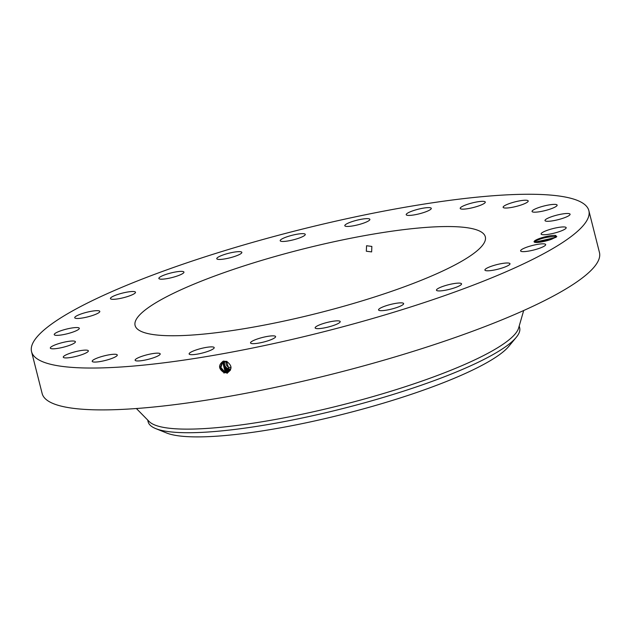 <?xml version="1.0" encoding="UTF-8"?>
<svg xmlns="http://www.w3.org/2000/svg" width="631" height="631" viewBox="0 0 631 631"><rect width="100%" height="100%" fill="white"/><g stroke="black" fill="none" stroke-linecap="round" stroke-linejoin="round"><path stroke-width="0.95" d="M359.544 322.228A287.436 52.381 -14.2 0 0 588.857 210.636A287.436 52.381 -14.2 0 0 260.863 240.072A287.436 52.381 -14.2 0 0 31.55 351.656A287.436 52.381 -14.2 0 0 359.544 322.228M31.55 351.656L42.143 393.515A287.436 52.381 -14.2 0 0 370.137 364.087A287.436 52.381 -14.2 0 0 599.45 252.495L588.857 210.636M556.416 236.956L551.108 239.425A11.689 2.13 -14.2 0 1 534.362 242.123A11.689 2.13 -14.2 0 1 534.236 242.036A11.689 2.13 -14.2 0 1 542.195 237.603A11.689 2.13 -14.2 0 1 555.872 235.529L556.424 236.948L556.802 236.507M54.416 334.903A12.935 2.358 -14.2 0 0 68.172 333.523A12.935 2.358 -14.2 0 0 79.309 328.278A12.935 2.358 -14.2 0 0 79.127 328.01A12.935 2.358 -14.2 0 0 65.372 329.382A12.935 2.358 -14.2 0 0 54.234 334.627A12.935 2.358 -14.2 0 0 54.416 334.903M279.194 255.334A180.64 32.922 -14.2 0 0 135.089 325.462A180.64 32.922 -14.2 0 0 341.213 306.966A180.64 32.922 -14.2 0 0 485.326 236.838A180.64 32.922 -14.2 0 0 279.194 255.334M74.221 341.103A12.935 2.358 -14.2 0 0 59.842 343.288A12.935 2.358 -14.2 0 0 50.322 348.083A12.935 2.358 -14.2 0 0 51.505 348.714A12.935 2.358 -14.2 0 0 65.884 346.529A12.935 2.358 -14.2 0 0 75.404 341.734A12.935 2.358 -14.2 0 0 74.221 341.103M85.406 350.11A12.935 2.358 -14.2 0 0 71.232 352.879A12.935 2.358 -14.2 0 0 63.274 357.193A12.935 2.358 -14.2 0 0 66.223 357.927A12.935 2.358 -14.2 0 0 80.397 355.158A12.935 2.358 -14.2 0 0 88.356 350.844A12.935 2.358 -14.2 0 0 85.406 350.11M111.9 354.417A12.935 2.358 -14.2 0 0 98.665 357.517A12.935 2.358 -14.2 0 0 92.197 361.334A12.935 2.358 -14.2 0 0 97.568 361.91A12.935 2.358 -14.2 0 0 110.804 358.81A12.935 2.358 -14.2 0 0 117.279 354.993A12.935 2.358 -14.2 0 0 111.9 354.417M151.913 353.739A12.935 2.358 -14.2 0 0 135.121 360.23A12.935 2.358 -14.2 0 0 143.411 360.38A12.935 2.358 -14.2 0 0 160.203 353.888A12.935 2.358 -14.2 0 0 151.913 353.739M202.717 348.107A12.935 2.358 -14.2 0 0 189.126 353.952A12.935 2.358 -14.2 0 0 200.611 353.463A12.935 2.358 -14.2 0 0 214.201 347.61A12.935 2.358 -14.2 0 0 202.717 348.107M260.84 337.908A12.935 2.358 -14.2 0 0 250.523 342.933A12.935 2.358 -14.2 0 0 265.28 341.608A12.935 2.358 -14.2 0 0 275.605 336.583A12.935 2.358 -14.2 0 0 260.84 337.908M322.331 323.853A12.935 2.358 -14.2 0 0 315.137 327.915A12.935 2.358 -14.2 0 0 333.018 325.635A12.935 2.358 -14.2 0 0 340.212 321.573A12.935 2.358 -14.2 0 0 322.331 323.853M382.993 306.879A12.935 2.358 -14.2 0 0 378.553 309.931A12.935 2.358 -14.2 0 0 386.069 310.207A12.935 2.358 -14.2 0 0 399.194 306.634A12.935 2.358 -14.2 0 0 403.635 303.582A12.935 2.358 -14.2 0 0 396.118 303.306A12.935 2.358 -14.2 0 0 382.993 306.879M438.695 288.154A12.935 2.358 -14.2 0 0 436.463 290.197A12.935 2.358 -14.2 0 0 445.525 290.205A12.935 2.358 -14.2 0 0 459.313 285.89A12.935 2.358 -14.2 0 0 461.545 283.847A12.935 2.358 -14.2 0 0 452.482 283.84A12.935 2.358 -14.2 0 0 438.695 288.154M485.641 268.948A12.935 2.358 -14.2 0 0 484.916 270.06A12.935 2.358 -14.2 0 0 495.58 269.752A12.935 2.358 -14.2 0 0 509.264 264.831A12.935 2.358 -14.2 0 0 509.99 263.719A12.935 2.358 -14.2 0 0 499.326 264.034A12.935 2.358 -14.2 0 0 485.641 268.948M520.63 250.578A12.935 2.358 -14.2 0 0 520.599 250.901A12.935 2.358 -14.2 0 0 532.903 250.215A12.935 2.358 -14.2 0 0 545.649 244.875A12.935 2.358 -14.2 0 0 545.681 244.552A12.935 2.358 -14.2 0 0 533.376 245.238A12.935 2.358 -14.2 0 0 520.63 250.578M541.28 234.29A12.935 2.358 -14.2 0 0 555.043 232.918A12.935 2.358 -14.2 0 0 566.173 227.673A12.935 2.358 -14.2 0 0 565.991 227.397A12.935 2.358 -14.2 0 0 552.235 228.777A12.935 2.358 -14.2 0 0 541.098 234.014A12.935 2.358 -14.2 0 0 541.28 234.29M546.186 221.197A12.935 2.358 -14.2 0 0 560.565 219.012A12.935 2.358 -14.2 0 0 570.085 214.217A12.935 2.358 -14.2 0 0 568.902 213.586A12.935 2.358 -14.2 0 0 554.523 215.77A12.935 2.358 -14.2 0 0 545.003 220.566A12.935 2.358 -14.2 0 0 546.186 221.197M535.001 212.19A12.935 2.358 -14.2 0 0 549.175 209.421A12.935 2.358 -14.2 0 0 557.134 205.107A12.935 2.358 -14.2 0 0 554.184 204.373A12.935 2.358 -14.2 0 0 540.01 207.134A12.935 2.358 -14.2 0 0 532.051 211.456A12.935 2.358 -14.2 0 0 535.001 212.19M508.507 207.875A12.935 2.358 -14.2 0 0 521.742 204.783A12.935 2.358 -14.2 0 0 528.21 200.966A12.935 2.358 -14.2 0 0 522.839 200.39A12.935 2.358 -14.2 0 0 509.603 203.49A12.935 2.358 -14.2 0 0 503.128 207.307A12.935 2.358 -14.2 0 0 508.507 207.875M468.494 208.561A12.935 2.358 -14.2 0 0 485.286 202.07A12.935 2.358 -14.2 0 0 477.004 201.912A12.935 2.358 -14.2 0 0 460.204 208.411A12.935 2.358 -14.2 0 0 468.494 208.561M417.69 214.193A12.935 2.358 -14.2 0 0 431.281 208.34A12.935 2.358 -14.2 0 0 419.796 208.837A12.935 2.358 -14.2 0 0 406.206 214.69A12.935 2.358 -14.2 0 0 417.69 214.193M359.567 224.384A12.935 2.358 -14.2 0 0 369.884 219.367A12.935 2.358 -14.2 0 0 355.127 220.692A12.935 2.358 -14.2 0 0 344.802 225.709A12.935 2.358 -14.2 0 0 359.567 224.384M298.077 238.447A12.935 2.358 -14.2 0 0 305.27 234.385A12.935 2.358 -14.2 0 0 287.389 236.664A12.935 2.358 -14.2 0 0 280.196 240.726A12.935 2.358 -14.2 0 0 298.077 238.447M237.414 255.421A12.935 2.358 -14.2 0 0 241.854 252.368A12.935 2.358 -14.2 0 0 234.338 252.092A12.935 2.358 -14.2 0 0 221.213 255.665A12.935 2.358 -14.2 0 0 216.772 258.718A12.935 2.358 -14.2 0 0 224.289 258.994A12.935 2.358 -14.2 0 0 237.414 255.421M181.712 274.146A12.935 2.358 -14.2 0 0 183.944 272.103A12.935 2.358 -14.2 0 0 174.882 272.095A12.935 2.358 -14.2 0 0 161.102 276.402A12.935 2.358 -14.2 0 0 158.862 278.452A12.935 2.358 -14.2 0 0 167.925 278.46A12.935 2.358 -14.2 0 0 181.712 274.146M134.766 293.352A12.935 2.358 -14.2 0 0 135.491 292.24A12.935 2.358 -14.2 0 0 124.828 292.547A12.935 2.358 -14.2 0 0 111.143 297.469A12.935 2.358 -14.2 0 0 110.417 298.581A12.935 2.358 -14.2 0 0 121.081 298.266A12.935 2.358 -14.2 0 0 134.766 293.352M99.777 311.722A12.935 2.358 -14.2 0 0 99.808 311.399A12.935 2.358 -14.2 0 0 87.504 312.085A12.935 2.358 -14.2 0 0 74.758 317.417A12.935 2.358 -14.2 0 0 74.726 317.74A12.935 2.358 -14.2 0 0 87.031 317.054A12.935 2.358 -14.2 0 0 99.777 311.722M223.973 373.11L224.344 372.14L220.511 367.731L222.317 362.478L220.503 367.731L224.344 372.14L226.963 372.377L229.432 371.138L226.758 361.981L224.076 361.792L222.12 362.604L220.093 367.912L223.989 372.464L226.624 372.692L223.95 372.558L225.811 372.771M226.624 372.692L226.632 372.692C232.413 369.671 232.453 365.909 226.742 361.429L223.232 361.161C218.145 365.041 218.381 368.835 223.95 372.558M555.872 235.529L554.696 236.633A10.727 1.956 -14.2 0 0 554.247 236.601C547.116 236.854 540.775 238.4 535.23 241.239L534.709 242.312M534.654 241.807L534.654 242.249M371.856 246.421L366.564 245.743L366.327 251.233L371.635 251.903L371.856 246.421M554.247 236.601L555.73 236.996M554.696 236.633L556.014 237.24M147.678 420.009L148.135 421.808A191.627 34.918 -14.2 0 0 155.699 428.591L166.552 432.976A181.894 33.151 -14.2 0 0 206.376 436.731A181.894 33.151 -14.2 0 0 383.703 403.067A181.894 33.151 -14.2 0 0 508.783 346.38L516.237 337.364A191.627 34.918 -14.2 0 0 519.668 327.797L519.218 325.998M230.883 367.345A3.991 3.66 50.5 0 1 226.269 361.847M222.128 362.596L220.101 367.905L223.997 372.456M136.383 408.525L149.176 421.532A191.627 34.918 -14.2 0 0 365.885 398.587A191.627 34.918 -14.2 0 0 518.619 328.049L523.683 310.523M155.699 428.591A191.627 34.918 -14.2 0 0 197.653 432.55A191.627 34.918 -14.2 0 0 366.792 402.184A191.627 34.918 -14.2 0 0 516.237 337.364M224.715 361.713A5.363 4.922 -129.5 0 0 224.604 362.091A5.363 4.922 -129.5 0 0 230.725 368.898M224.352 372.132L226.971 372.369L229.432 371.138M537.707 242.414L552.022 239.102M537.801 242.407L551.912 239.141M224.47 361.737L224.257 362.383C223.753 365.452 224.967 367.676 227.894 369.04L230.63 369.214M230.733 368.977L227.823 368.804L230.646 369.182M224.242 361.76L223.91 362.667C223.413 365.735 224.62 367.96 227.546 369.324L230.56 369.427L227.578 369.293C224.66 367.928 223.445 365.704 223.95 362.636L224.265 361.76M224.715 371.817L227.318 372.045L229.597 370.973L227.31 372.053L224.707 371.825L220.913 367.558L222.506 362.368L220.921 367.558L224.715 371.817L224.336 372.787M224.029 361.8L223.571 362.951C223.066 366.019 224.281 368.244 227.207 369.608L230.481 369.624L227.223 369.592C224.297 368.22 223.09 366.004 223.595 362.928L224.037 361.8M222.711 362.257L225.062 371.501L227.657 371.73L229.747 370.807L229.7 369.829M222.711 362.249L225.07 371.493L227.649 371.73L229.739 370.807M225.07 371.493L224.691 372.464M226.49 370.862L226.86 369.892L224.415 368.188A5.363 4.922 -129.5 0 0 224.959 368.741L223.232 363.227L223.831 361.847M224.967 368.749L226.868 369.884L230.394 369.813L226.86 369.892M223.824 361.847L223.224 363.235L224.415 368.188M222.924 362.155L225.433 371.17L227.996 371.407L229.889 370.626L227.988 371.414L225.425 371.178L222.917 362.155M223.603 361.902L226.505 370.208L229.021 370.436L230.276 370.034L226.497 370.216L223.595 361.902M228.335 371.091L230.023 370.436L228.343 371.083L225.788 370.847L223.137 362.06L225.78 370.854L228.335 371.091L228.39 372.085M225.78 370.854L225.409 371.825M223.358 361.981L226.143 370.539L228.674 370.768L230.157 370.239L228.682 370.76L226.15 370.531L223.366 361.973M555.603 237.485L534.631 242.217M223.69 361.058L224.076 361.792M226.805 361.287L226.758 361.981M227.018 373.378L226.963 372.377M230.441 370.152L230.394 369.261M227.562 369.892L227.894 369.04M227.365 373.055L227.31 372.053M227.207 370.216L227.546 369.324M230.102 370.476L230.047 369.545M227.704 372.732L227.649 371.73M226.845 370.539L227.207 369.608M228.043 372.408L227.988 371.414M225.054 372.148L225.425 371.178M229.416 371.123L229.361 370.121M226.127 371.178L226.497 370.216M228.73 371.769L228.674 370.768M225.772 371.501L226.143 370.539M229.069 371.446L229.014 370.444M534.899 242.32L535.23 241.239"/></g></svg>
